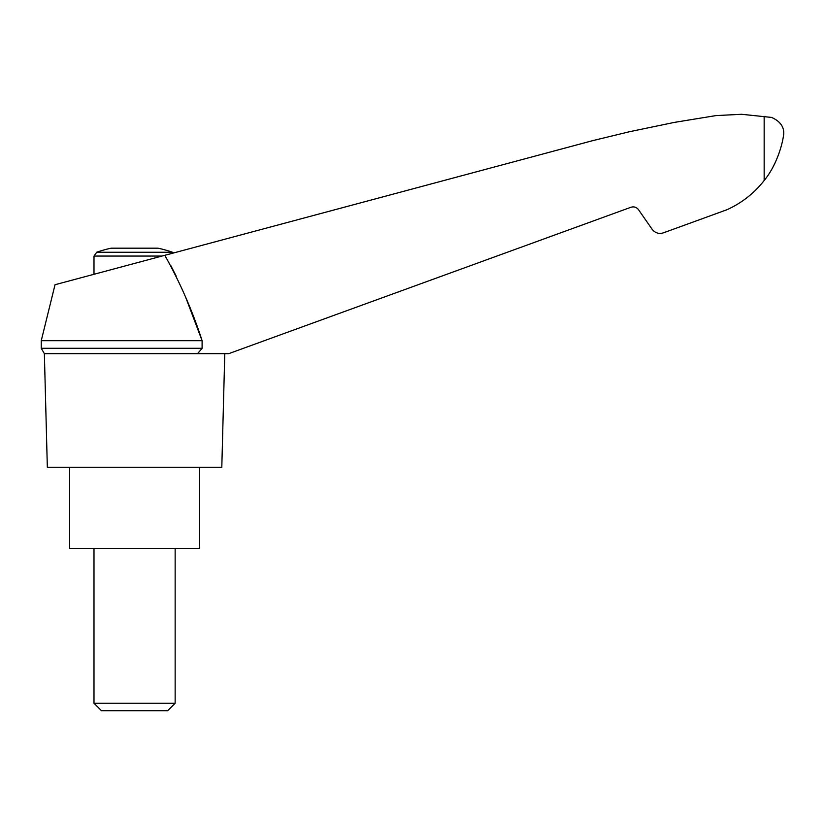 <?xml version="1.0" encoding="UTF-8"?>
<svg xmlns="http://www.w3.org/2000/svg" width="825" height="825" viewBox="0 0 825 825"><rect width="100%" height="100%" fill="white"/><g stroke="black" fill="none" stroke-linecap="round" stroke-linejoin="round"><path stroke-width="1.24" d="M185.955 298.042L202.104 340.684L41.25 340.684L55.027 284.728L173.673 252.935L172.435 252.244L96.7 252.244L93.998 256.059L161.989 256.059M170.744 265.475L176.21 276.169M202.104 340.684C192.514 310.942 180.077 282.48 164.804 255.317L593.051 140.559L629.929 131.629L674.51 122.368L715.956 115.593L741.551 114.283L771.581 117.428C779.934 121.12 783.998 126.565 783.75 133.753C782.389 145.943 775.799 166.444 764.156 180.531C754.132 193.297 741.737 203.032 726.949 209.725L663.434 232.836C658.845 234.187 655.071 232.99 652.101 229.247L638.488 209.663C636.518 207.168 634.002 206.363 630.939 207.261L228.7 353.667L197.577 353.667L202.104 348.284L202.104 340.684L202.104 348.284L41.25 348.284L44.364 353.667L197.577 353.667M668.539 230.979L663.434 232.836M762.321 182.81L761.805 183.439L762.321 182.81M756.051 189.709L758.113 187.584M172.435 252.244A113.602 113.602 0 0 0 157.967 248.181L111.179 248.181A113.602 113.602 0 0 0 96.7 252.244M93.998 703.251L101.465 710.717L167.681 710.717L175.148 703.251L93.998 703.251L93.998 548.419M69.651 467.27L69.651 548.419L199.485 548.419L199.485 467.27M630.939 207.261C634.002 206.363 636.518 207.168 638.488 209.663M44.364 353.667L47.334 467.27L221.801 467.27L224.782 353.667M764.156 116.356L764.156 180.531M93.998 274.282L93.998 256.059M175.148 703.251L175.148 548.419M41.25 340.684L41.25 348.284"/></g></svg>
